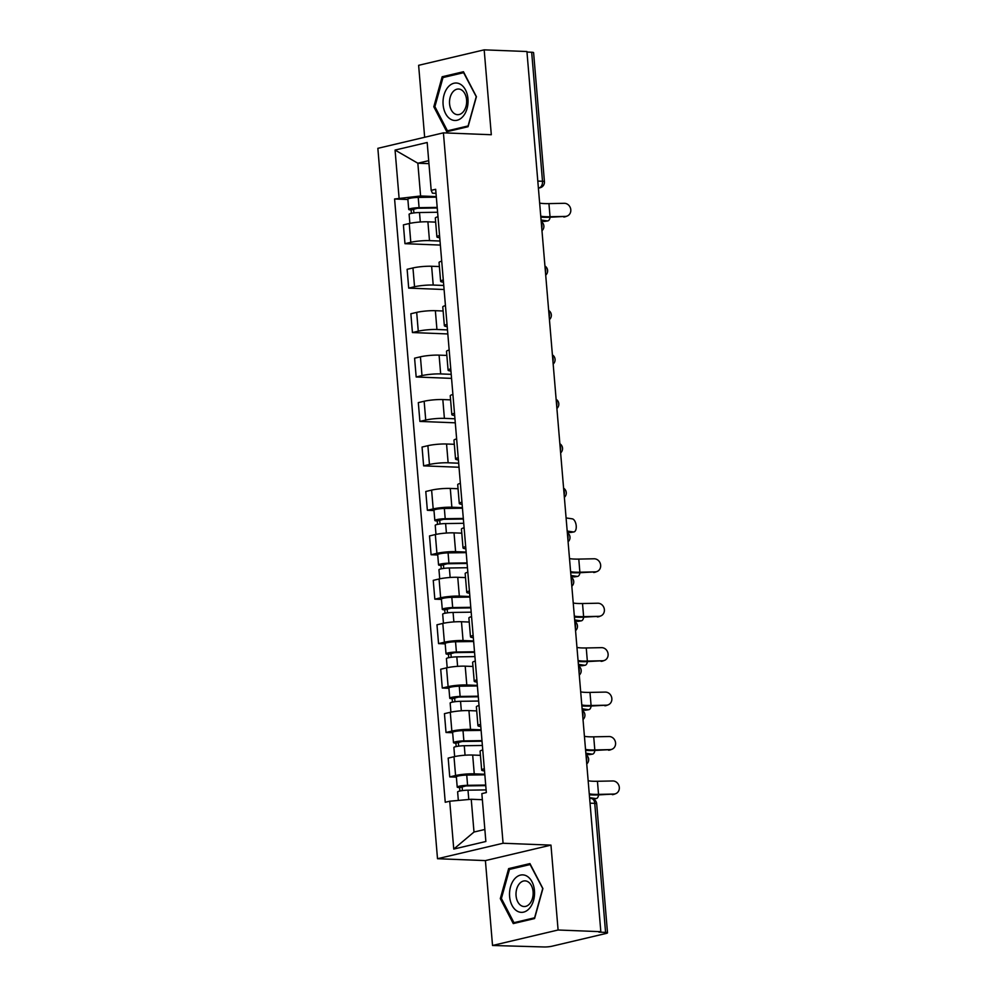 <?xml version="1.0" encoding="UTF-8"?>
<svg xmlns="http://www.w3.org/2000/svg" width="997" height="997" viewBox="0 0 997 997"><rect width="100%" height="100%" fill="white"/><g stroke="black" fill="none" stroke-linecap="round" stroke-linejoin="round"><path stroke-width="1.5" d="M492.53 945.48L558.096 930.002L600.83 931.684L526.927 51.52L484.181 49.85L491.309 134.732L443.416 132.85L377.851 148.329L437.509 858.716L485.402 860.598L492.53 945.48L543.839 946.963A5.77 0.785 175.2 0 0 551.964 946.228L606.051 933.466A5.77 0.785 175.2 0 0 607.509 932.806A5.77 0.785 175.2 0 0 605.578 932.394L594.748 803.358A5.77 3.851 -87.8 0 0 591.146 798.497L589.651 798.435M484.181 49.85L418.628 65.316L424.66 137.274M558.096 930.002L550.967 845.12L503.074 843.25L443.416 132.85M600.83 931.684L598.923 932.133L605.578 932.394M526.977 52.056L531.675 52.243A5.77 0.785 -4.8 0 1 533.594 52.654L544.437 181.691A5.77 0.785 175.2 0 0 542.505 181.267L531.675 52.243M435.664 222.132L427.9 221.82A13.273 1.807 175.2 0 0 409.231 223.515L403.399 224.886L404.969 243.679L410.801 242.308A13.273 1.807 -4.8 0 1 429.483 240.626L440.026 241.037M437.982 216.735A13.273 1.807 175.2 0 0 435.315 218.056L436.898 236.862A13.273 1.807 -4.8 0 1 439.565 235.529M440.362 245.075L404.969 243.679M439.752 237.722A13.273 1.807 -4.8 0 1 436.898 236.862M439.39 266.56L431.626 266.261A13.273 1.807 175.2 0 0 412.957 267.944L407.125 269.315L408.708 288.121L414.54 286.75A13.273 1.807 -4.8 0 1 433.209 285.055L443.752 285.466M441.721 261.164A13.273 1.807 175.2 0 0 439.054 262.498L440.624 281.291A13.273 1.807 -4.8 0 1 443.291 279.97M444.101 289.504L408.708 288.121M443.478 282.163A13.273 1.807 -4.8 0 1 440.624 281.291M443.117 311.002L435.365 310.69A13.273 1.807 175.2 0 0 416.684 312.385L410.864 313.756L412.434 332.549L418.266 331.178A13.273 1.807 -4.8 0 1 436.935 329.496L447.491 329.907M445.447 305.605A13.273 1.807 175.2 0 0 442.78 306.926L444.363 325.732A13.273 1.807 -4.8 0 1 447.03 324.399M447.827 333.945L412.434 332.549M447.217 326.592A13.273 1.807 -4.8 0 1 444.363 325.732M446.855 355.43L439.091 355.131A13.273 1.807 175.2 0 0 420.422 356.814L414.59 358.185L416.173 376.991L421.993 375.607A13.273 1.807 -4.8 0 1 440.674 373.925L451.217 374.336M449.173 350.034A13.273 1.807 175.2 0 0 446.506 351.368L448.089 370.161A13.273 1.807 -4.8 0 1 450.756 368.84M451.554 378.374L416.173 376.991M450.943 371.034A13.273 1.807 -4.8 0 1 448.089 370.161M450.582 399.872L442.818 399.56A13.273 1.807 175.2 0 0 424.149 401.255L418.316 402.626L419.899 421.419L425.731 420.049A13.273 1.807 -4.8 0 1 444.4 418.366L454.956 418.777M452.912 394.476A13.273 1.807 175.2 0 0 450.245 395.797L451.815 414.602A13.273 1.807 -4.8 0 1 454.495 413.269M455.293 422.815L419.899 421.419M454.669 415.462A13.273 1.807 -4.8 0 1 451.815 414.602M454.32 444.301L446.556 444.001A13.273 1.807 175.2 0 0 427.887 445.684L422.055 447.055L423.625 465.861L429.458 464.477A13.273 1.807 -4.8 0 1 448.139 462.795L458.682 463.206M456.638 438.904A13.273 1.807 175.2 0 0 453.971 440.238L455.554 459.031A13.273 1.807 -4.8 0 1 458.221 457.71M459.019 467.244L423.625 465.861M458.408 459.904A13.273 1.807 -4.8 0 1 455.554 459.031M458.047 488.742L450.283 488.43A13.273 1.807 175.2 0 0 431.614 490.113L425.781 491.496L427.364 510.29L433.197 508.919A13.273 1.807 -4.8 0 1 451.865 507.236L462.409 507.647M460.377 483.346A13.273 1.807 175.2 0 0 457.71 484.667L459.281 503.473A13.273 1.807 -4.8 0 1 461.947 502.139M433.994 510.551L427.364 510.29M462.134 504.332A13.273 1.807 -4.8 0 1 459.281 503.473M461.773 533.171L454.021 532.872A13.273 1.807 175.2 0 0 435.34 534.554L429.52 535.925L431.09 554.731L436.923 553.347A13.273 1.807 -4.8 0 1 455.592 551.665L466.147 552.076M464.103 527.774A13.273 1.807 175.2 0 0 461.437 529.108L463.019 547.901A13.273 1.807 -4.8 0 1 465.686 546.58M437.72 554.993L431.09 554.731M465.873 548.774A13.273 1.807 -4.8 0 1 463.019 547.901M465.512 577.599L457.748 577.3A13.273 1.807 175.2 0 0 439.079 578.983L433.246 580.366L434.829 599.16L440.649 597.789A13.273 1.807 -4.8 0 1 459.33 596.106L469.874 596.518M467.83 572.216A13.273 1.807 175.2 0 0 465.163 573.537L466.746 592.343A13.273 1.807 -4.8 0 1 469.413 591.009M441.459 599.421L434.829 599.16M469.599 593.203A13.273 1.807 -4.8 0 1 466.746 592.343M469.238 622.041L461.474 621.742A13.273 1.807 175.2 0 0 442.805 623.424L436.973 624.795L438.555 643.601L444.388 642.218A13.273 1.807 -4.8 0 1 463.057 640.535L473.612 640.946M471.569 616.645A13.273 1.807 175.2 0 0 468.902 617.978L470.472 636.771A13.273 1.807 -4.8 0 1 473.151 635.45M445.185 643.863L438.555 643.601M473.326 637.644A13.273 1.807 -4.8 0 1 470.472 636.771M472.977 666.47L465.213 666.17A13.273 1.807 175.2 0 0 446.544 667.853L440.711 669.236L442.282 688.03L448.114 686.659A13.273 1.807 -4.8 0 1 466.795 684.976L477.339 685.388M475.295 661.086A13.273 1.807 175.2 0 0 472.628 662.407L474.211 681.213A13.273 1.807 -4.8 0 1 476.878 679.879M448.912 688.291L442.282 688.03M477.065 682.073A13.273 1.807 -4.8 0 1 474.211 681.213M476.703 710.911L468.939 710.612A13.273 1.807 175.2 0 0 450.27 712.294L444.438 713.665L446.02 732.471L451.853 731.088A13.273 1.807 -4.8 0 1 470.522 729.405L481.065 729.816M479.034 705.515A13.273 1.807 175.2 0 0 476.367 706.848L477.937 725.642A13.273 1.807 -4.8 0 1 480.604 724.321M452.65 732.733L446.02 732.471M480.791 726.514A13.273 1.807 -4.8 0 1 477.937 725.642M480.429 755.34L472.678 755.041A13.273 1.807 175.2 0 0 453.996 756.723L448.176 758.106L449.747 776.9L455.579 775.529A13.273 1.807 -4.8 0 1 474.248 773.846L484.804 774.258M482.76 749.956A13.273 1.807 175.2 0 0 480.093 751.277L481.676 770.083A13.273 1.807 -4.8 0 1 484.343 768.749M456.377 777.162L449.747 776.9M484.53 770.943A13.273 1.807 -4.8 0 1 481.676 770.083M428.947 163.658L417.843 163.221L420.597 195.985L436.3 196.596M436.025 193.331L432.436 193.194L431.19 190.352L427.177 142.496L395.061 150.073L417.843 163.221L428.698 160.667M482.361 799.706L471.245 799.27L473.999 832.034L453.76 849.07L485.863 841.493L481.85 793.637L486.337 792.578L435.677 189.293L431.19 190.352M453.76 849.07L449.734 801.214L471.245 799.27M420.597 195.985L394.588 198.989L445.248 802.273L449.734 801.214M399.074 197.929L395.061 150.073M437.509 858.716L503.074 843.25M468.067 126.706L476.416 96.709L463.455 71.734L442.157 76.757L433.807 106.766L446.768 131.741L468.067 126.706M485.402 860.598L550.967 845.12M534.566 918.561L542.904 888.564L529.943 863.589L508.644 868.611L500.307 898.621L513.268 923.583L534.566 918.561M473.999 832.034L484.854 829.467M407.873 199.512L394.588 198.989M435.004 106.804L433.807 106.766M445.746 76.906L442.157 76.757M501.491 898.658L500.307 898.621M512.246 868.761L508.644 868.611M565.324 216.411A6.63 5.957 69 0 0 567.156 216.05A6.63 5.957 69 0 0 570.633 208.709A6.63 5.957 69 0 0 564.227 203.301L548.936 203.612L550.032 216.723L565.324 216.411L548.487 217.309A21.635 2.941 -4.8 0 1 540.835 217.147M567.156 216.05L565.611 216.636A6.63 5.957 -111 0 1 563.779 216.997M539.651 203.039A17.884 2.43 175.2 0 0 548.936 203.612M540.748 216.137A17.884 2.43 175.2 0 0 550.032 216.723M547.777 220.898L544.574 221.421A6.63 3.327 -99.3 0 1 544.05 221.421L547.253 220.898A6.63 3.327 80.7 0 0 547.777 220.898A6.63 3.327 80.7 0 0 550.057 217.284M437.247 207.987L417.431 208.273L411.113 209.943A7.216 0.985 175.2 0 1 408.708 209.42L407.848 199.163A7.216 0.985 175.2 0 1 418.229 197.418L436.337 197.157M437.197 207.413L419.089 207.675A7.216 0.985 175.2 0 0 408.708 209.42M413.892 212.934L413.543 208.672M437.608 212.249L419.5 212.523A7.216 0.985 175.2 0 0 409.106 214.268L409.879 223.365M411.4 213.346L411.113 209.943M541.159 221.01L544.05 221.421M547.253 220.898L541.072 220.001M447.977 87.188A18.756 12.512 -87.8 0 0 445.559 113.546A18.756 12.512 -87.8 0 0 463.094 116.325A18.756 12.512 -87.8 0 0 465.524 89.954A18.756 12.512 -87.8 0 0 447.977 87.188M452.912 91.874A12.836 8.562 -87.8 0 0 449.884 105.981A12.836 8.562 -87.8 0 0 457.586 114.68A12.836 8.562 -87.8 0 0 463.256 111.826A12.836 8.562 -87.8 0 0 466.284 97.731A12.836 8.562 -87.8 0 0 458.583 89.02A12.836 8.562 -87.8 0 0 452.912 91.874M476.18 96.883L468.092 125.946L447.454 130.819L434.904 106.617L442.992 77.554L463.617 72.681L476.367 96.896M450.195 130.931L447.454 130.819M514.477 879.042A18.756 12.512 -87.8 0 0 512.047 905.401A18.756 12.512 -87.8 0 0 529.594 908.18A18.756 12.512 -87.8 0 0 532.012 881.809A18.756 12.512 -87.8 0 0 514.477 879.042M519.4 883.728A12.836 8.562 -87.8 0 0 516.371 897.836A12.836 8.562 -87.8 0 0 524.073 906.535A12.836 8.562 -87.8 0 0 529.756 903.681A12.836 8.562 -87.8 0 0 532.784 889.586A12.836 8.562 -87.8 0 0 525.083 880.874A12.836 8.562 -87.8 0 0 519.4 883.728M542.667 888.738L534.591 917.801L513.953 922.674L501.404 898.471L509.479 869.409L530.117 864.536L542.854 888.738M516.695 922.786L513.953 922.674M595.172 571.879A6.63 5.957 69 0 0 597.004 571.53A6.63 5.957 69 0 0 600.493 564.19A6.63 5.957 69 0 0 594.075 558.781L578.783 559.093L579.88 572.203L595.172 571.879L578.347 572.789A21.635 2.941 -4.8 0 1 570.683 572.627M597.004 571.53L595.458 572.116A6.63 5.957 -111 0 1 593.626 572.477M569.499 558.519A17.884 2.43 175.2 0 0 578.783 559.093M570.596 571.617A17.884 2.43 175.2 0 0 579.88 572.203M598.91 616.32A6.63 5.957 69 0 0 600.73 615.959A6.63 5.957 69 0 0 604.219 608.619A6.63 5.957 69 0 0 597.801 603.222L582.51 603.534L583.619 616.632L598.91 616.32L582.074 617.23A21.635 2.941 -4.8 0 1 574.422 617.056M600.73 615.959L599.197 616.557A6.63 5.957 -111 0 1 597.365 616.906M573.225 602.948A17.884 2.43 175.2 0 0 582.51 603.534M574.334 616.059A17.884 2.43 175.2 0 0 583.619 616.632M602.637 660.749A6.63 5.957 69 0 0 604.469 660.4A6.63 5.957 69 0 0 607.946 653.06A6.63 5.957 69 0 0 601.54 647.651L586.248 647.963L587.345 661.073L602.637 660.749L585.8 661.659A21.635 2.941 -4.8 0 1 578.148 661.497M604.469 660.4L602.923 660.986A6.63 5.957 -111 0 1 601.091 661.347M576.964 647.389A17.884 2.43 175.2 0 0 586.248 647.963M578.061 660.488A17.884 2.43 175.2 0 0 587.345 661.073M606.363 705.191A6.63 5.957 69 0 0 608.195 704.829A6.63 5.957 69 0 0 611.684 697.489A6.63 5.957 69 0 0 605.266 692.092L589.975 692.404L591.084 705.502L606.363 705.191L589.539 706.1A21.635 2.941 -4.8 0 1 581.874 705.926M608.195 704.829L606.65 705.427A6.63 5.957 -111 0 1 604.83 705.776M580.69 691.818A17.884 2.43 175.2 0 0 589.975 692.404M581.799 704.929A17.884 2.43 175.2 0 0 591.084 705.502M610.102 749.619A6.63 5.957 69 0 0 611.934 749.27A6.63 5.957 69 0 0 615.411 741.93A6.63 5.957 69 0 0 609.005 736.521L593.713 736.833L594.81 749.943L610.102 749.619L593.265 750.529A21.635 2.941 -4.8 0 1 585.613 750.367M611.934 749.27L610.388 749.856A6.63 5.957 -111 0 1 608.556 750.218M584.429 736.26A17.884 2.43 175.2 0 0 593.713 736.833M585.526 749.358A17.884 2.43 175.2 0 0 594.81 749.943M573.898 531.937L570.695 532.473A6.63 3.327 -99.3 0 1 570.159 532.473L573.362 531.949A6.63 3.327 80.7 0 0 573.898 531.937A6.63 3.327 80.7 0 0 576.166 525.369A6.63 3.327 80.7 0 0 572.266 518.839L566.097 517.942M463.368 519.026L443.54 519.312L437.234 520.995A7.216 0.985 175.2 0 1 434.829 520.471L433.957 510.215A7.216 0.985 175.2 0 1 444.35 508.47L462.458 508.208M463.318 518.452L445.21 518.714A7.216 0.985 175.2 0 0 434.829 520.471M440.013 523.973L439.665 519.711M463.73 523.3L445.609 523.562A7.216 0.985 175.2 0 0 435.228 525.307L435.988 534.404M437.521 524.385L437.234 520.995M567.281 532.049L570.159 532.473M573.362 531.949L567.193 531.052M577.624 576.378L574.422 576.902A6.63 3.327 -99.3 0 1 573.898 576.902L577.101 576.378A6.63 3.327 80.7 0 0 577.624 576.378A6.63 3.327 80.7 0 0 579.918 572.764M467.107 563.467L447.279 563.754L440.961 565.424A7.216 0.985 175.2 0 1 438.555 564.9L437.695 554.644A7.216 0.985 175.2 0 1 448.077 552.899L466.197 552.637M467.057 562.894L448.937 563.155A7.216 0.985 175.2 0 0 438.555 564.9M443.752 568.415L443.391 564.152M467.456 567.729L449.348 567.991A7.216 0.985 175.2 0 0 438.967 569.748L439.727 578.846M441.247 568.826L440.961 565.424M571.007 576.49L573.898 576.902M577.101 576.378L570.92 575.481M581.363 620.807L578.16 621.343A6.63 3.327 -99.3 0 1 577.624 621.343L580.827 620.819A6.63 3.327 80.7 0 0 581.363 620.807A6.63 3.327 80.7 0 0 583.644 617.193M470.833 607.896L451.005 608.182L444.699 609.865A7.216 0.985 175.2 0 1 442.282 609.341L441.422 599.085A7.216 0.985 175.2 0 1 451.815 597.34L469.923 597.066M470.783 607.323L452.675 607.584A7.216 0.985 175.2 0 0 442.282 609.341M447.479 612.843L447.117 608.581M471.195 612.17L453.074 612.432A7.216 0.985 175.2 0 0 442.693 614.177L443.453 623.275M444.986 613.255L444.699 609.865M574.746 620.919L577.624 621.343M580.827 620.819L574.658 619.922M585.089 665.248L581.887 665.772A6.63 3.327 -99.3 0 1 581.363 665.772L584.566 665.248A6.63 3.327 80.7 0 0 585.089 665.248A6.63 3.327 80.7 0 0 587.37 661.634M474.56 652.325L454.744 652.624L448.426 654.294A7.216 0.985 175.2 0 1 446.02 653.77L445.161 643.514A7.216 0.985 175.2 0 1 455.542 641.769L473.65 641.507M474.522 651.764L456.402 652.026A7.216 0.985 175.2 0 0 446.02 653.77M451.205 657.285L450.856 653.023M474.921 656.599L456.813 656.861A7.216 0.985 175.2 0 0 446.419 658.618L447.192 667.716M448.712 657.696L448.426 654.294M578.472 665.36L581.363 665.772M584.566 665.248L578.385 664.351M588.816 709.677L585.613 710.213A6.63 3.327 -99.3 0 1 585.089 710.213L588.292 709.69A6.63 3.327 80.7 0 0 588.816 709.677A6.63 3.327 80.7 0 0 591.109 706.063M478.298 696.766L458.47 697.053L452.152 698.735A7.216 0.985 175.2 0 1 449.747 698.212L448.887 687.955A7.216 0.985 175.2 0 1 459.268 686.21L477.389 685.936M478.248 696.193L460.128 696.454A7.216 0.985 175.2 0 0 449.747 698.212M454.944 701.714L454.582 697.451M478.66 701.041L460.539 701.302A7.216 0.985 175.2 0 0 450.158 703.047L450.918 712.145M452.439 702.125L452.152 698.735M582.198 709.789L585.089 710.213M588.292 709.69L582.123 708.792M592.554 754.118L589.352 754.642A6.63 3.327 -99.3 0 1 588.816 754.642L592.019 754.118A6.63 3.327 80.7 0 0 592.554 754.118A6.63 3.327 80.7 0 0 594.835 750.504M482.025 741.195L462.197 741.494L455.891 743.164A7.216 0.985 175.2 0 1 453.485 742.64L452.613 732.384A7.216 0.985 175.2 0 1 463.007 730.639L481.115 730.377M481.975 740.634L463.867 740.896A7.216 0.985 175.2 0 0 453.485 742.64M458.67 746.155L458.321 741.893M482.386 745.469L464.266 745.731A7.216 0.985 175.2 0 0 453.884 747.488L454.644 756.586M456.177 746.566L455.891 743.164M585.937 754.231L588.816 754.642M592.019 754.118L585.85 753.221M613.828 794.061A6.63 5.957 69 0 0 615.66 793.699A6.63 5.957 69 0 0 619.149 786.359A6.63 5.957 69 0 0 612.731 780.963L597.44 781.274L598.536 794.372L613.828 794.061L597.004 794.97A21.635 2.941 -4.8 0 1 589.339 794.796M615.66 793.699L614.115 794.297A6.63 5.957 -111 0 1 612.295 794.646M588.155 780.688A17.884 2.43 175.2 0 0 597.44 781.274M589.252 793.799A17.884 2.43 175.2 0 0 598.536 794.372M593.227 798.971L595.757 798.547A6.63 3.327 80.7 0 0 596.281 798.547A6.63 3.327 80.7 0 0 598.574 794.933M485.763 785.636L465.935 785.923L459.617 787.605A7.216 0.985 175.2 0 1 457.212 787.082L456.352 776.825A7.216 0.985 175.2 0 1 466.733 775.08L484.854 774.806M485.713 785.063L467.593 785.324A7.216 0.985 175.2 0 0 457.212 787.082M462.409 790.584L462.047 786.321M486.112 789.911L468.004 790.172A7.216 0.985 175.2 0 0 457.623 791.917L458.333 800.441M459.904 790.995L459.617 787.605M595.757 798.547L589.576 797.662M586.535 761.384A5.77 3.851 -87.8 0 0 586.722 758.754A5.77 3.851 -87.8 0 0 586.111 756.324M582.809 716.943A5.77 3.851 -87.8 0 0 582.983 714.326A5.77 3.851 -87.8 0 0 582.373 711.883M579.07 672.514A5.77 3.851 -87.8 0 0 579.257 669.884A5.77 3.851 -87.8 0 0 578.646 667.454M575.344 628.073A5.77 3.851 -87.8 0 0 575.531 625.455A5.77 3.851 -87.8 0 0 574.92 623.013M571.605 583.644A5.77 3.851 -87.8 0 0 571.792 581.014A5.77 3.851 -87.8 0 0 571.181 578.584M567.879 539.203A5.77 3.851 -87.8 0 0 568.066 536.585A5.77 3.851 -87.8 0 0 567.455 534.143M564.152 494.774A5.77 3.851 -87.8 0 0 564.327 492.144A5.77 3.851 -87.8 0 0 563.716 489.714M560.414 450.332A5.77 3.851 -87.8 0 0 560.601 447.715A5.77 3.851 -87.8 0 0 559.99 445.273M556.687 405.904A5.77 3.851 -87.8 0 0 556.874 403.274A5.77 3.851 -87.8 0 0 556.264 400.844M552.949 361.462A5.77 3.851 -87.8 0 0 553.136 358.845A5.77 3.851 -87.8 0 0 552.525 356.403M549.222 317.034A5.77 3.851 -87.8 0 0 549.409 314.404A5.77 3.851 -87.8 0 0 548.799 311.974M545.496 272.592A5.77 3.851 -87.8 0 0 545.671 269.975A5.77 3.851 -87.8 0 0 545.06 267.532M541.757 228.163A5.77 3.851 -87.8 0 0 541.944 225.534A5.77 3.851 -87.8 0 0 541.334 223.104M538.392 188.047L539.165 187.872A5.77 3.851 -87.8 0 0 542.505 181.267L537.807 181.08M538.368 187.835L539.165 187.872A5.77 4.225 -103.3 0 0 540.013 187.785A5.77 5.77 0 0 0 544.437 181.691M474.248 773.846L472.678 755.041M470.522 729.405L468.939 710.612M466.795 684.976L465.213 666.17M463.057 640.535L461.474 621.742M459.33 596.106L457.748 577.3M455.592 551.665L454.021 532.872M451.865 507.236L450.283 488.43M448.139 462.795L446.556 444.001M444.4 418.366L442.818 399.56M440.674 373.925L439.091 355.131M436.935 329.496L435.365 310.69M433.209 285.055L431.626 266.261M429.483 240.626L427.9 221.82M451.853 731.088L450.27 712.294M448.114 686.659L446.544 667.853M444.388 642.218L442.805 623.424M440.649 597.789L439.079 578.983M436.923 553.347L435.34 534.554M433.197 508.919L431.614 490.113M429.458 464.477L427.887 445.684M425.731 420.049L424.149 401.255M421.993 375.607L420.422 356.814M418.266 331.178L416.684 312.385M414.54 286.75L412.957 267.944M410.801 242.308L409.231 223.515M455.579 775.529L453.996 756.723M590.05 803.171L594.748 803.358A5.77 0.785 175.2 0 1 596.68 803.781A5.77 5.77 0 0 0 591.146 798.497M419.089 207.675L418.229 197.418M420.298 221.995L419.5 212.523M445.21 518.714L444.35 508.47M446.407 533.046L445.609 523.562M448.937 563.155L448.077 552.899M450.146 577.475L449.348 567.991M452.675 607.584L451.815 597.34M453.872 621.916L453.074 612.432M456.402 652.026L455.542 641.769M457.611 666.345L456.813 656.861M460.128 696.454L459.268 686.21M461.337 710.786L460.539 701.302M463.867 740.896L463.007 730.639M465.063 755.215L464.266 745.731M467.593 785.324L466.733 775.08M468.789 799.494L468.004 790.172M541.969 230.731A5.77 5.77 0 0 0 541.209 221.558M545.708 275.172A5.77 5.77 0 0 0 544.935 266M549.434 319.601A5.77 5.77 0 0 0 548.662 310.428M553.173 364.042A5.77 5.77 0 0 0 552.4 354.87M556.899 408.471A5.77 5.77 0 0 0 556.127 399.298M560.626 452.912A5.77 5.77 0 0 0 559.865 443.74M564.364 497.341A5.77 5.77 0 0 0 563.592 488.169M568.091 541.782A5.77 5.77 0 0 0 567.318 532.61M571.829 586.211A5.77 5.77 0 0 0 571.057 577.039M575.556 630.652A5.77 5.77 0 0 0 574.783 621.48M579.294 675.081A5.77 5.77 0 0 0 578.522 665.909M583.021 719.522A5.77 5.77 0 0 0 582.248 710.35M586.747 763.951A5.77 5.77 0 0 0 585.987 754.779M596.68 803.781L607.509 932.806M540.013 187.785L538.405 188.171M593.365 799.033L596.281 798.547"/></g></svg>
